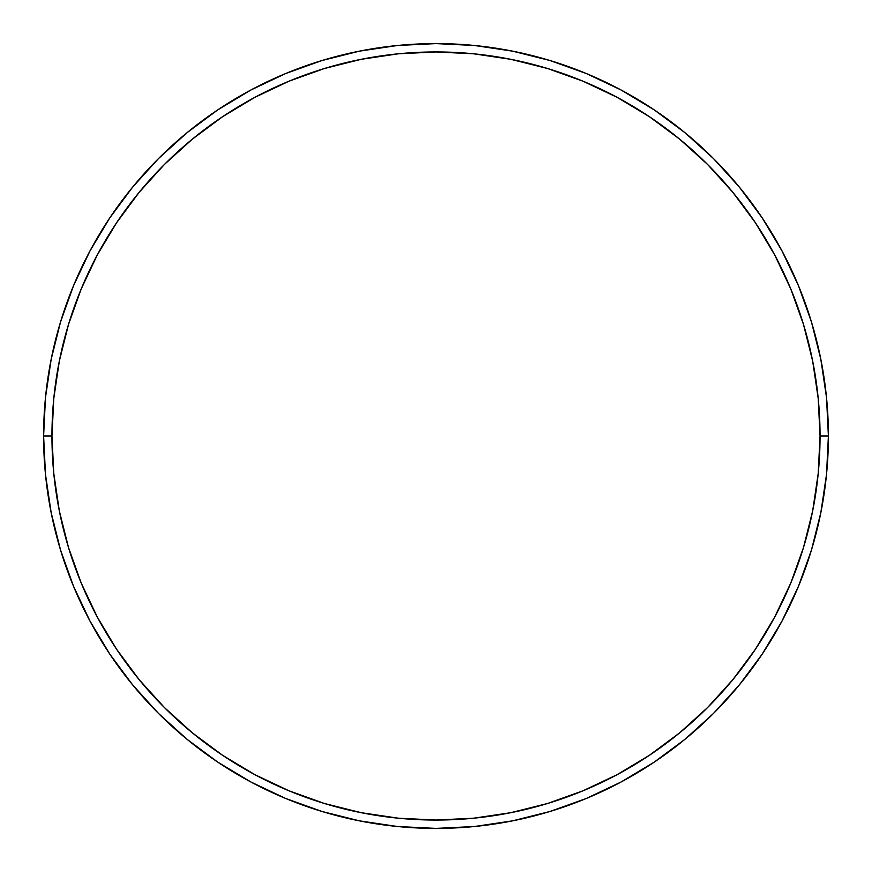 <?xml version="1.0" encoding="UTF-8"?>
<svg xmlns="http://www.w3.org/2000/svg" width="872" height="872" viewBox="0 0 872 872"><rect width="100%" height="100%" fill="white"/><g stroke="black" fill="none" stroke-linecap="round" stroke-linejoin="round"><path stroke-width="1.31" d="M43.6 436L51.949 436A384.051 384.051 0 0 1 436 51.949A384.051 384.051 0 0 1 820.051 436L828.4 436A392.4 392.4 0 0 0 436 43.6A392.4 392.4 0 0 0 43.6 436A392.4 392.4 0 0 1 436 43.6A392.4 392.4 0 0 1 828.4 436A392.4 392.4 0 0 1 436 828.4A392.4 392.4 0 0 1 43.6 436L45.486 397.534L51.143 359.449L60.495 322.095L73.466 285.831L89.936 251.027L109.73 217.989L132.675 187.066L158.53 158.53L187.066 132.675L217.989 109.73L251.027 89.936L285.831 73.466L322.095 60.495L359.449 51.143L397.534 45.486L436 43.6L474.466 45.486L512.551 51.143L549.905 60.495L586.169 73.466L620.973 89.936L654.011 109.73L684.934 132.675L713.47 158.53L739.325 187.066L762.27 217.989L782.064 251.027L798.534 285.831L811.505 322.095L820.857 359.449L826.514 397.534L828.4 436L826.514 474.466L820.857 512.551L811.505 549.905L798.534 586.169L782.064 620.973L762.27 654.011L739.325 684.934L713.47 713.47L684.934 739.325L654.011 762.27L620.973 782.064L586.169 798.534L549.905 811.505L512.551 820.857L474.466 826.514L436 828.4L397.534 826.514L359.449 820.857L322.095 811.505L285.831 798.534L251.027 782.064L217.989 762.27L187.066 739.325L158.53 713.47L132.675 684.934L109.73 654.011L89.936 620.973L73.466 586.169L60.495 549.905L51.143 512.551L45.486 474.466L43.6 436A392.4 392.4 0 0 0 436 828.4A392.4 392.4 0 0 0 828.4 436L820.051 436L818.198 398.351L812.671 361.073L803.515 324.515L790.817 289.035L774.707 254.962L755.326 222.633L732.872 192.363L707.563 164.437L679.637 139.128L649.368 116.674L617.038 97.293L582.965 81.183L547.485 68.485L510.927 59.329L473.649 53.802L436 51.949L398.351 53.802L361.073 59.329L324.515 68.485L289.035 81.183L254.962 97.293L222.633 116.674L192.363 139.128L164.437 164.437L139.128 192.363L116.674 222.633L97.293 254.962L81.183 289.035L68.485 324.515L59.329 361.073L53.802 398.351L51.949 436L53.802 473.649L59.329 510.927L68.485 547.485L81.183 582.965L97.293 617.038L116.674 649.368L139.128 679.637L164.437 707.563L192.363 732.872L222.633 755.326L254.962 774.707L289.035 790.817L324.515 803.515L361.073 812.671L398.351 818.198L436 820.051L473.649 818.198L510.927 812.671L547.485 803.515L582.965 790.817L617.038 774.707L649.368 755.326L679.637 732.872L707.563 707.563L732.872 679.637L755.326 649.368L774.707 617.038L790.817 582.965L803.515 547.485L812.671 510.927L818.198 473.649L820.051 436A384.051 384.051 0 0 1 436 820.051A384.051 384.051 0 0 1 51.949 436L43.6 436"/></g></svg>
